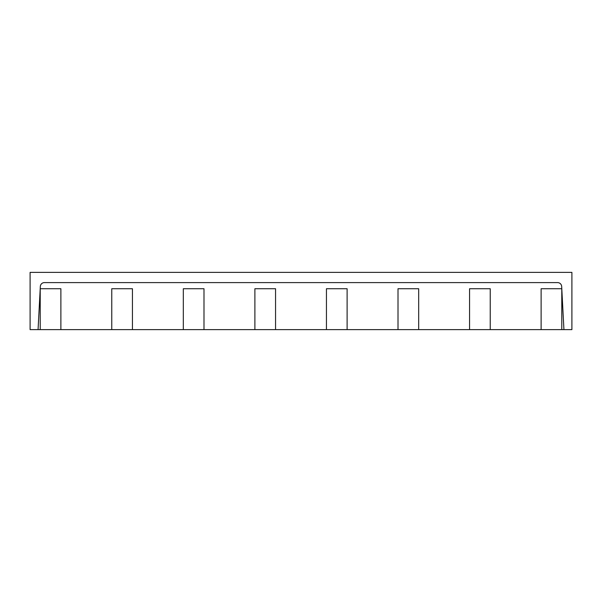 <?xml version="1.0" encoding="UTF-8"?>
<svg xmlns="http://www.w3.org/2000/svg" width="602" height="602" viewBox="0 0 602 602"><rect width="100%" height="100%" fill="white"/><g stroke="black" fill="none" stroke-linecap="round" stroke-linejoin="round"><path stroke-width="0.9" d="M40.326 286.477L38.069 329.625L30.1 329.625L30.1 272.375L571.9 272.375L571.9 329.625L563.931 329.625L561.674 286.477A4.086 4.086 0 0 0 557.587 282.601L44.413 282.601A4.086 4.086 0 0 0 40.326 286.477M563.931 329.625L561.786 329.625L561.786 288.734L541.123 288.734L541.123 329.625L490.231 329.625L490.231 288.734L469.56 288.734L469.56 329.625L418.676 329.625L418.676 288.734L398.005 288.734L398.005 329.625L347.113 329.625L347.113 288.734L326.442 288.734L326.442 329.625L275.558 329.625L275.558 288.734L254.887 288.734L254.887 329.625L203.995 329.625L203.995 288.734L183.324 288.734L183.324 329.625L132.44 329.625L132.44 288.734L111.769 288.734L111.769 329.625L60.877 329.625L60.877 288.734L40.214 288.734L40.214 329.625L38.069 329.625M60.877 329.625L40.214 329.625M561.786 329.625L541.123 329.625M490.231 329.625L469.56 329.625M418.676 329.625L398.005 329.625M347.113 329.625L326.442 329.625M275.558 329.625L254.887 329.625M203.995 329.625L183.324 329.625M132.44 329.625L111.769 329.625"/></g></svg>
